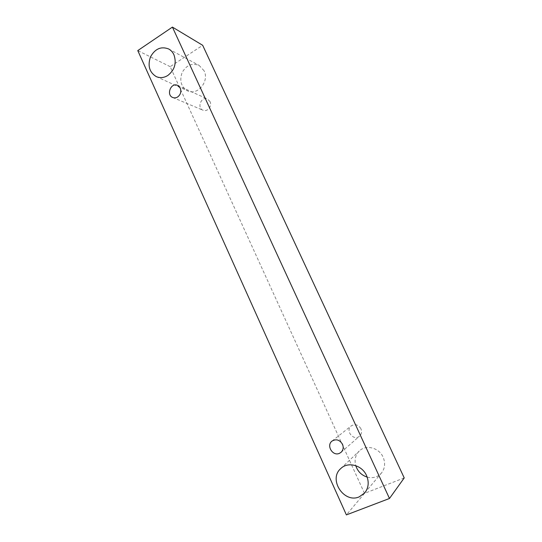 <?xml version="1.0" encoding="UTF-8"?>
<svg xmlns="http://www.w3.org/2000/svg" width="542" height="542" viewBox="0 0 542 542"><rect width="100%" height="100%" fill="white"/><g stroke="black" fill="none" stroke-linecap="round" stroke-linejoin="round"><path stroke-width="0.41" stroke-dasharray="2.71 2.03" d="M210.018 101.611L207.559 99.098C201.38 95.975 196.543 107.811 202.999 110.216C207.288 112.309 212.362 106.124 210.018 101.611M404.224 477.929L364.509 493.342L346.392 514.9M204.097 70.806L199.151 65.426C192.078 62.723 186.394 65.115 182.105 72.601C179.294 80.785 181.109 86.862 187.546 90.839C197.39 96.042 209.625 81.402 204.097 70.806M367.171 477.102C372.896 478.525 377.652 477.17 381.446 473.044C385.016 468.376 385.565 463.092 383.106 457.177C379 447.611 365.823 444.304 359.278 451.012C355.423 454.975 354.251 459.86 355.755 465.653M360.911 428.715C358.323 424.637 355.105 423.688 351.257 425.87C344.834 430.544 353.743 441.601 359.57 436.12C361.616 434.088 362.063 431.622 360.911 428.715M364.509 493.342L170.174 66.673L202.674 45.298M170.174 66.673L137.776 50.589M172.756 97.506L202.999 110.216M177.627 85.412L207.559 99.098M341.047 452.34L359.57 436.12M332.05 441.066L351.257 425.87M364.746 492.895L381.446 473.044M340.728 468.6L359.278 451.012M156.279 76.618L187.546 90.839M168.657 48.963L199.151 65.426"/><path stroke-width="0.81" d="M180.256 88.116C181.482 91.7 180.608 94.654 177.634 96.991C176.014 97.973 174.388 98.143 172.756 97.506C165.872 94.945 171.028 82.072 177.627 85.412L180.256 88.116M167.851 75.446C163.975 77.852 160.114 78.238 156.279 76.618C149.416 72.357 147.485 65.785 150.486 56.896C155.053 48.746 161.109 46.104 168.657 48.963C170.967 50.237 172.722 52.167 173.928 54.749C176.76 63.035 174.734 69.932 167.851 75.446M359.156 496.892C343.845 503.674 328.167 479.27 340.728 468.6C347.815 461.337 362.097 465.063 366.548 475.564C369.217 482.055 368.621 487.834 364.746 492.895L359.156 496.892M339.394 453.363C332.652 456.533 326.02 445.361 332.05 441.066C336.216 438.715 339.698 439.779 342.497 444.264C343.743 447.441 343.262 450.131 341.047 452.34L339.394 453.363M346.392 514.9L137.776 50.589L172.417 27.1L389.474 498.484L346.392 514.9M172.417 27.1L202.674 45.298L404.224 477.929L389.474 498.484M355.755 465.653C357.686 471.418 361.487 475.232 367.171 477.102"/></g></svg>

